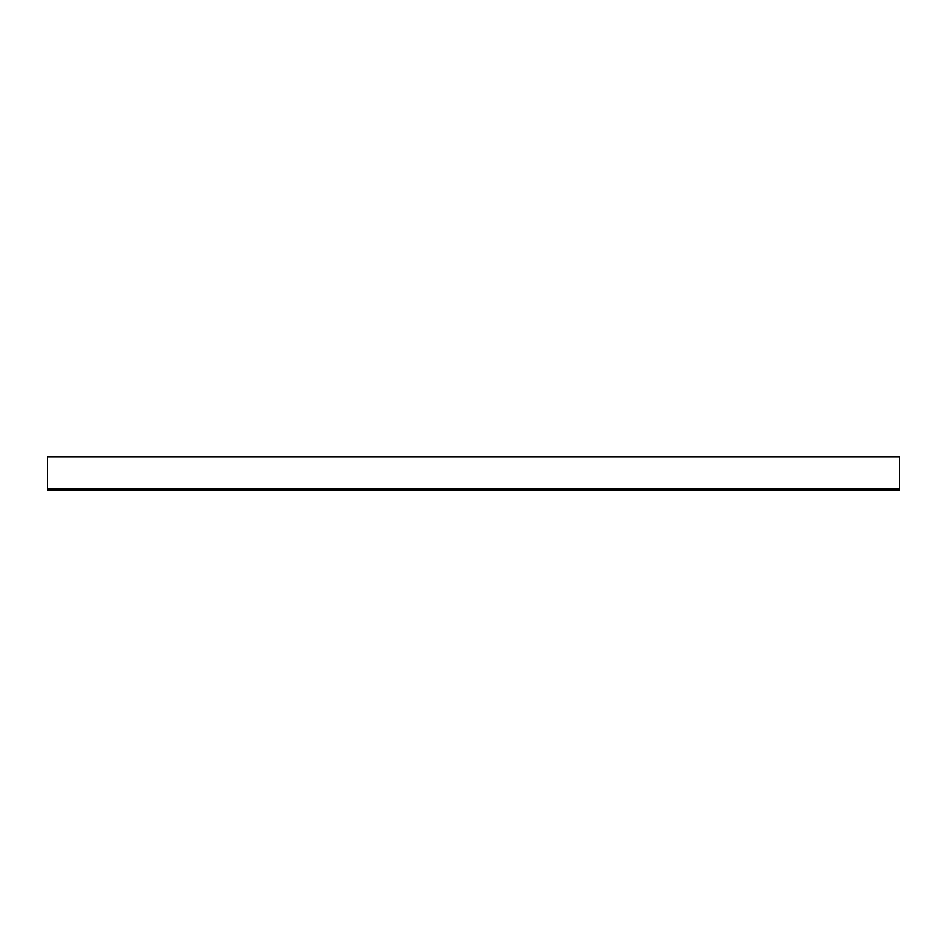 <?xml version="1.0" encoding="UTF-8"?>
<svg xmlns="http://www.w3.org/2000/svg" width="947" height="947" viewBox="0 0 947 947"><rect width="100%" height="100%" fill="white"/><g stroke="black" fill="none" stroke-linecap="round" stroke-linejoin="round"><path stroke-width="1.42" d="M899.65 488.983L899.65 490.25L47.35 490.25L47.35 488.983L899.65 488.983L899.65 456.75L47.35 456.75L47.35 488.983"/></g></svg>
